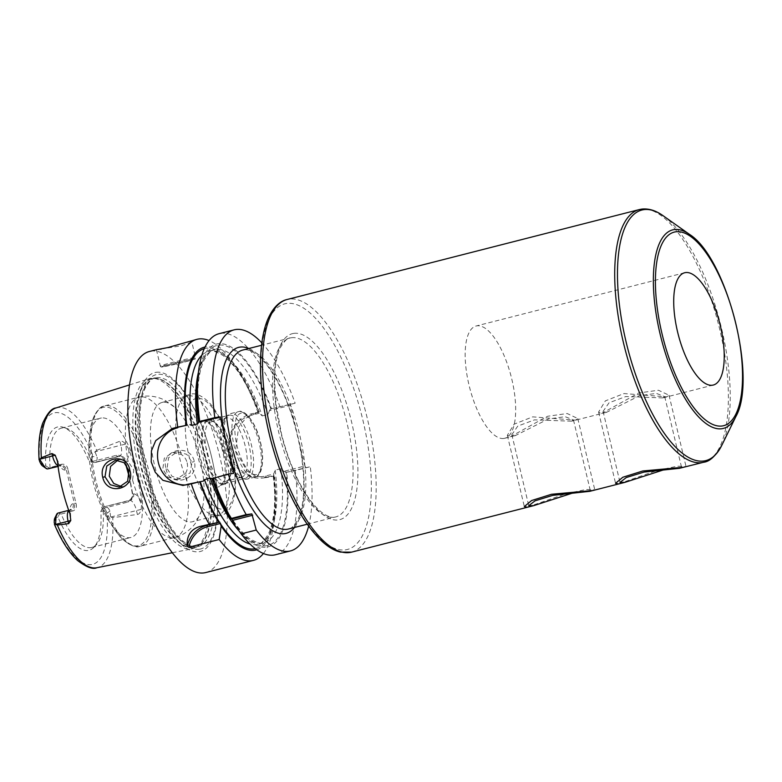 <?xml version="1.0" encoding="UTF-8"?>
<svg xmlns="http://www.w3.org/2000/svg" width="782" height="782" viewBox="0 0 782 782"><rect width="100%" height="100%" fill="white"/><g stroke="black" fill="none" stroke-linecap="round" stroke-linejoin="round"><path stroke-width="0.59" stroke-dasharray="3.91 2.93" d="M150.76 378.42A87.711 32.521 75.7 0 0 148.746 378.869A87.711 32.521 75.7 0 0 139.304 470.725A87.711 32.521 75.7 0 0 191.375 548.935A87.711 32.521 75.7 0 0 192.128 548.808A87.711 32.521 75.7 0 0 196.008 547.312A87.711 32.521 75.7 0 0 202.577 455.632A87.711 32.521 75.7 0 0 152.861 378.322A87.711 32.521 75.7 0 0 150.76 378.42M69.94 513.754A16.295 6.041 -104.3 0 1 73.205 503.608L74.349 503.452C75.17 506.775 74.182 508.916 71.406 509.893L58.171 513.051L69.578 510.138L71.406 509.893L72.599 511.105C76.02 509.786 77.135 507.127 75.952 503.129L67.956 469.542L66.343 469.874L74.349 503.452L75.952 503.129M56.03 407.94A82.472 30.586 75.7 0 1 57.927 407.52A82.472 30.586 -104.3 0 1 96.675 450.315L92.364 454.283L92.344 456.375L97.183 457.323A10.86 4.027 -104.3 0 1 95.14 462.524A10.86 4.027 -104.3 0 1 94.964 462.563L91.484 462.191L88.64 460.168A63.655 23.607 75.7 0 0 63.254 427.275A63.655 23.607 75.7 0 0 45.786 465.925L43.557 466.219A7.243 2.688 -104.3 0 1 42.482 465.877M59.999 512.806L57.976 517.097A63.655 23.607 75.7 0 0 93.899 547.302A63.655 23.607 75.7 0 0 100.829 511.35L103.058 511.047A7.243 2.688 -104.3 0 1 106.059 513.94L107.046 515.905L112.716 517.635A82.472 30.586 -104.3 0 1 96.831 567.732M95.179 452.24L97.183 457.323M92.344 456.375A7.243 2.688 75.7 0 1 90.868 459.875L88.64 460.168M57.976 517.097L55.747 517.401A7.243 2.688 75.7 0 0 54.74 518.271M45.786 465.925L49.031 467.89L61.455 464.303L60.888 465.749L58.073 466.473M91.484 462.191L91.934 461.595A61.563 22.825 -104.3 0 0 66.841 428.458A61.563 22.825 -104.3 0 0 62.316 427.969A61.563 22.825 75.7 0 0 61.338 428.155A61.563 22.825 75.7 0 0 50.048 467.216M100.829 511.35L102.432 508.144L103.087 508.398A61.563 22.825 -104.3 0 1 96.479 544.546A61.563 22.825 -104.3 0 1 91.797 547.449A61.563 22.825 -104.3 0 1 90.82 547.644A61.563 22.825 75.7 0 1 61.192 514.018L72.599 511.105M59.979 513.842L61.192 514.018M49.481 468.662L49.031 467.89M56.812 458.477C59.755 465.974 60.39 465.143 61.064 466.092L59.598 465.896A5.435 5.044 -97.6 0 1 65.209 470.031L66.343 469.874C65.61 466.639 63.792 465.261 60.888 465.749L59.598 465.896A5.435 5.044 -97.6 0 0 59.061 465.994L58.044 466.258M67.956 469.542C67.232 465.554 65.072 463.804 61.455 464.303M101.425 417.979A61.563 22.825 75.7 0 0 100.458 418.165A61.563 22.825 75.7 0 0 89.383 438.634A61.563 22.825 75.7 0 0 111.386 524.81A61.563 22.825 75.7 0 0 129.939 537.654A61.563 22.825 -104.3 0 0 130.917 537.469A61.563 22.825 -104.3 0 0 138.131 473.462A61.563 22.825 -104.3 0 0 101.425 417.979M103.087 508.398L127.525 502.152L128.092 500.705L103.644 506.941L102.432 508.144M129.304 475.808L132.676 493.931C132.872 498.066 131.151 500.803 127.525 502.152M91.934 461.595L116.381 455.349C120.193 454.821 122.96 456.493 124.68 460.354L126.185 464.811M132.676 493.931L133.546 493.931A5.435 5.044 82.4 0 1 129.92 500.46L103.644 506.941M103.058 511.047L105.482 506.697A10.86 4.027 -104.3 0 1 109.979 511.037L110.526 516.638M129.196 476.639L132.412 494.087C132.432 497.508 130.995 499.708 128.092 500.705L129.92 500.46A10.86 4.027 -104.3 0 1 136.449 510.48L137.407 514.488L112.716 517.635M137.407 514.488C139.098 514.233 140.349 512.533 141.171 509.375L141.689 503.569A84.085 31.182 75.7 0 0 128.727 449.191L125.619 444.117C123.429 441.586 121.533 440.618 119.949 441.204L120.907 445.222L95.394 451.732M96.675 450.315L119.949 441.204M166.077 468.789C169.137 488.398 199.4 480.607 194.347 461.634C190.27 442.319 159.968 449.767 166.077 468.789L167.074 468.457L172.089 476.414L180.935 478.819L190.134 472.836L192.01 462.142L186.732 454.293L177.377 451.888L168.589 457.724L167.074 468.457M124.68 460.354L124.406 460.5C122.862 457.372 120.584 456.062 117.574 456.561L93.136 462.807M128.727 449.191A16.295 6.041 -104.3 0 1 125.55 460.354A5.435 5.044 -97.6 0 0 119.939 456.219L94.964 462.563L90.868 459.875M125.658 464.176L124.406 460.5L125.55 460.354M156.214 372.291A92.305 34.232 -104.3 0 1 211.707 457.431A92.305 34.232 -104.3 0 1 198.96 551.74A92.305 34.232 -104.3 0 1 143.458 466.59A92.305 34.232 -104.3 0 1 156.214 372.291M205.803 572.541A114.074 42.296 -104.3 0 0 219.175 453.951A114.074 42.296 -104.3 0 0 151.17 351.138A114.074 42.296 75.7 0 0 149.362 351.489M161.239 349.046L181.013 345.82L188.873 343.2L191.639 341.304L187.846 341.656M201.815 355.321A99.588 36.93 -104.3 0 1 208.755 351.274A99.588 36.93 -104.3 0 1 262.273 415.916L259.272 413.258L258.529 412.016L259.321 411.918A104.651 38.807 75.7 0 0 237.435 368.713A104.651 38.807 75.7 0 0 205.031 347.022M198.442 372.3A99.588 36.93 -104.3 0 1 214.454 349.818L208.755 351.274C210.387 349.662 215.089 351.03 222.85 355.37C235.812 365.067 247.747 384.089 258.637 412.446L251.413 413.834A32.658 30.303 -97.6 0 0 229.224 451.351A32.658 30.303 -97.6 0 0 263.319 477.939A32.658 30.303 -97.6 0 0 266.535 477.313L273.651 475.505L273.544 475.006C276.183 501.458 274.453 521.154 268.334 534.106C263.632 541.486 260.201 544.868 258.021 544.252A99.588 36.93 -104.3 0 1 249.996 544.028M256.799 549.766A104.651 38.807 75.7 0 0 274.834 515.201A104.651 38.807 75.7 0 0 274.443 475.407L273.651 475.505L273.729 473.921L275.186 470.129L280.894 468.672L283.895 471.331L286.662 472.289A104.651 38.807 -104.3 0 1 235.05 525.357M259.272 413.258L251.218 415.31L251.413 413.834L259.321 411.918M295.156 403.219L270.582 408.937L295.156 403.219A114.074 42.296 75.7 0 0 261.833 342.897M251.218 415.31A31.212 28.954 -97.6 0 0 230.358 452.817A31.212 28.954 -97.6 0 0 265.665 475.984L273.729 473.921M270.582 408.937L269.438 410.667L290.425 405.301L304.882 465.974L283.895 471.331M262.273 415.916L267.982 414.46L269.438 410.667M308.626 526.159A114.074 42.296 75.7 0 0 310.278 466.698L285.704 472.426M304.882 465.974L305.752 467.304M290.425 405.301L290.63 403.825M185.617 484.957A29.032 26.94 -97.6 0 0 188.364 484.742A29.032 26.94 -97.6 0 0 191.219 484.185L203.418 481.077M211.902 478.682L233.691 473.345M231.619 519.023A103.204 38.269 75.7 0 1 212.46 478.613L211.824 478.926M258.08 412.681A114.074 42.296 75.7 0 0 233.192 362.77A114.074 42.296 75.7 0 0 209.058 340.571M263.426 553.5A114.074 42.296 75.7 0 0 273.964 522.444A114.074 42.296 75.7 0 0 273.201 476.16L274.443 475.407M275.469 554.751A114.074 42.296 75.7 0 0 295.215 470.549L310.278 466.698M280.093 407.06A114.074 42.296 75.7 0 0 219.028 333.699M255.939 413.228L245.91 418.175L238.666 426.943L235.509 450.481L246.985 471.047L256.789 476.463L267.874 477.333L273.201 476.16M197.65 378.879A104.651 38.807 -104.3 0 1 271.54 408.8M286.662 472.289L295.215 470.549M681.073 468.017L676.997 467.528L664.847 469.464M589.823 491.311L585.757 490.822L573.597 492.758M571.447 421.195L534.497 419.866L517.811 426.073L511.839 434.645L515.426 435.554L548.319 419.005L565.132 416.689L573.48 419.963L571.447 421.195M662.696 397.901L625.737 396.572L609.051 402.779L603.078 411.352L606.676 412.261L639.559 395.702L656.372 393.395L664.729 396.67L662.696 397.901M503.833 438.458A57.946 21.485 -104.3 0 1 469.298 386.24A57.946 21.485 -104.3 0 1 476.082 326.006A57.946 21.485 -104.3 0 1 477 325.82A57.946 21.485 -104.3 0 1 511.536 378.048A57.946 21.485 -104.3 0 1 504.752 438.282A57.946 21.485 -104.3 0 1 503.833 438.458M121.406 486.57L123.761 486.492L132.588 480.177L133.8 469.962L128.15 461.527L120.145 459.572L117.828 460.129M187.152 462.797C187.973 466.453 187.475 469.865 185.666 473.051L176.37 479.425L167.807 477.059L162.812 469.024L164.308 458.125L172.754 452.514L181.229 454.41C184.269 456.375 186.243 459.181 187.152 462.797M181.229 454.41A72.423 26.852 -104.3 0 0 140.134 396.894A72.423 26.852 75.7 0 0 138.991 397.119L142.989 396.337C151.249 395.428 158.824 396.904 165.745 400.775L175.09 407.578A61.563 22.825 -104.3 0 0 163.008 402.261A61.563 22.825 75.7 0 0 162.03 402.447A61.563 22.825 75.7 0 0 154.816 466.443A61.563 22.825 75.7 0 0 191.512 521.936A61.563 22.825 -104.3 0 0 192.489 521.741L217.807 515.279A61.563 22.825 -104.3 0 1 216.839 515.465A61.563 22.825 75.7 0 1 211.414 514.644L219.214 515.758C236.076 514.087 239.83 481.057 230.915 447.9C227.249 433.902 222.313 421.879 216.096 411.85C208.09 397.999 196.174 392.368 191.355 394.118C188.188 394.372 185.08 396.2 182.04 399.602A61.563 22.825 75.7 0 0 180.466 461.272A61.563 22.825 75.7 0 0 211.414 514.644M175.09 407.578A61.563 22.825 -104.3 0 1 199.381 456.444A61.563 22.825 -104.3 0 1 201.492 510.978A61.563 22.825 -104.3 0 1 192.489 521.741M162.03 402.447L187.348 395.985A61.563 22.825 75.7 0 1 188.325 395.79A61.563 22.825 -104.3 0 1 225.02 451.282A61.563 22.825 -104.3 0 1 217.807 515.279M187.348 395.985A61.563 22.825 75.7 0 0 182.04 399.602M202.245 420.423A34.222 12.688 75.7 0 0 197.523 455.388A34.222 12.688 75.7 0 0 218.1 486.961A34.222 12.688 75.7 0 0 221.247 485.241A34.222 12.688 75.7 0 0 222.469 450.549A34.222 12.688 75.7 0 0 204.767 420.696A34.222 12.688 75.7 0 0 202.245 420.423M220.006 485.427A33.176 12.307 -104.3 0 0 222.538 483.863A33.176 12.307 -104.3 0 0 223.72 450.237A33.176 12.307 -104.3 0 0 206.565 421.293A33.176 12.307 -104.3 0 0 204.122 421.029A33.176 12.307 75.7 0 0 203.594 421.127A33.176 12.307 75.7 0 0 199.703 455.623A33.176 12.307 75.7 0 0 219.488 485.524A33.176 12.307 -104.3 0 0 220.006 485.427L224.248 484.341A33.176 12.307 -104.3 0 1 223.72 484.449A33.176 12.307 75.7 0 1 203.936 454.538A33.176 12.307 75.7 0 1 207.826 420.042A33.176 12.307 75.7 0 1 208.354 419.944A33.176 12.307 -104.3 0 1 213.271 421.508A33.176 12.307 -104.3 0 1 227.963 449.151A33.176 12.307 -104.3 0 1 228.324 480.451A33.176 12.307 -104.3 0 1 224.248 484.341M225.9 481.292A30.635 11.359 -104.3 0 0 229.673 477.704A30.635 11.359 -104.3 0 0 229.331 448.8A30.635 11.359 -104.3 0 0 215.773 423.277A30.635 11.359 -104.3 0 0 211.228 421.83A30.635 11.359 75.7 0 0 210.749 421.928A30.635 11.359 75.7 0 0 207.162 453.775A30.635 11.359 75.7 0 0 225.421 481.389A30.635 11.359 -104.3 0 0 225.9 481.292L241.501 477.313A30.635 11.359 -104.3 0 1 241.022 477.411A30.635 11.359 75.7 0 1 238.764 477.157L244.18 478.946A33.792 12.532 75.7 0 0 246.672 479.219A33.792 12.532 -104.3 0 0 247.21 479.122L255.03 477.118A33.792 12.532 -104.3 0 1 254.492 477.225A33.792 12.532 75.7 0 1 234.346 446.766A33.792 12.532 75.7 0 1 238.305 411.625A33.792 12.532 75.7 0 1 238.842 411.528A33.792 12.532 -104.3 0 1 258.989 441.986A33.792 12.532 -104.3 0 1 255.03 477.118C262.459 476.16 265.03 458.428 260.083 440.755C256.095 422.867 244.698 409.221 239.057 411.479L230.485 413.629A33.792 12.532 75.7 0 0 227.914 415.222A33.792 12.532 75.7 0 0 226.702 449.474A33.792 12.532 75.7 0 0 244.18 478.946M210.749 421.928L226.34 417.94A30.635 11.359 75.7 0 1 226.829 417.852A30.635 11.359 -104.3 0 1 245.089 445.466A30.635 11.359 -104.3 0 1 241.501 477.313M226.34 417.94A30.635 11.359 75.7 0 0 224.014 419.387A30.635 11.359 75.7 0 0 222.919 450.442A30.635 11.359 75.7 0 0 238.764 477.157M247.21 479.122A33.792 12.532 -104.3 0 0 251.169 443.981A33.792 12.532 -104.3 0 0 231.022 413.522A33.792 12.532 75.7 0 0 230.485 413.629M229.419 415.174A32.59 12.082 75.7 0 0 228.911 415.271A32.59 12.082 75.7 0 0 225.089 449.151A32.59 12.082 75.7 0 0 244.522 478.525A32.59 12.082 75.7 0 0 245.03 478.428A32.59 12.082 75.7 0 0 248.852 444.547A32.59 12.082 75.7 0 0 229.419 415.174M224.111 483.735A32.59 12.082 -104.3 0 1 204.689 454.362A32.59 12.082 -104.3 0 1 208.501 420.481A32.59 12.082 -104.3 0 1 209.019 420.384A32.59 12.082 -104.3 0 1 228.452 449.758A32.59 12.082 -104.3 0 1 224.63 483.638A32.59 12.082 -104.3 0 1 224.111 483.735M683.536 467.265L686.019 466.512L677.271 466.209L656.831 470.568L618.367 483.902M601.593 413.502L638.728 392.975L658.444 390.238L669.04 395.252L666.763 396.865L623.958 393.561L605.336 400.892L598.582 412.036L601.593 413.502M592.297 490.558L594.779 489.806L586.021 489.503L565.591 493.872L527.127 507.195M510.353 436.796L547.488 416.278L567.204 413.531L577.8 418.546L575.523 420.159L532.708 416.855L514.087 424.196L507.342 435.33L510.353 436.796M73.205 503.608A5.435 5.044 82.4 0 1 69.578 510.138A10.86 4.027 -104.3 0 0 69.403 510.167L68.699 510.353M68.757 510.509A10.86 4.027 -104.3 0 1 69.403 510.167L70.947 509.18C70.429 508.994 70.351 511.526 70.693 516.775M39.569 461.37A78.132 28.973 -104.3 0 1 55.219 412.691A78.132 28.973 -104.3 0 1 92.364 454.283M107.046 515.905A78.132 28.973 -104.3 0 1 91.396 564.584A78.132 28.973 -104.3 0 1 54.251 522.992M47.653 468.907L43.557 466.219M60.888 465.749L59.061 465.994A10.86 4.027 -104.3 0 1 57.985 465.798M65.209 470.031A16.295 6.041 -104.3 0 1 57.457 461.36M55.747 517.401L58.171 513.051M109.979 511.037L106.059 513.94M141.171 509.375L110.936 516.99M133.546 493.931A16.295 6.041 -104.3 0 1 141.689 503.569M125.619 444.117L120.907 445.222A10.86 4.027 -104.3 0 1 119.578 456.287A10.86 4.027 -104.3 0 1 119.402 456.317A5.435 5.044 -97.6 0 1 119.939 456.219L95.14 462.524M116.381 455.349L117.574 456.561M153.096 378.498A87.056 32.287 -104.3 0 1 155.188 378.39A87.056 32.287 -104.3 0 1 204.532 455.134A87.056 32.287 -104.3 0 1 198.012 546.139A87.056 32.287 -104.3 0 1 193.408 547.742A87.056 32.287 -104.3 0 1 141.063 467.44A87.056 32.287 -104.3 0 1 153.096 378.498M193.897 547.537A86.988 32.258 -104.3 0 1 142.041 469.141A86.988 32.258 -104.3 0 1 152.236 378.703A86.988 32.258 -104.3 0 1 153.614 378.439A86.988 32.258 -104.3 0 1 205.47 456.844A86.988 32.258 -104.3 0 1 195.275 547.273A86.988 32.258 -104.3 0 1 193.897 547.537M156.459 377.716A86.988 32.258 -104.3 0 1 208.315 456.111A86.988 32.258 -104.3 0 1 198.12 546.55A86.988 32.258 -104.3 0 1 196.741 546.813A86.988 32.258 -104.3 0 1 144.885 468.408A86.988 32.258 -104.3 0 1 155.08 377.98A86.988 32.258 -104.3 0 1 156.459 377.716M199.254 549.238A89.959 33.352 -104.3 0 1 145.169 466.258A89.959 33.352 -104.3 0 1 157.593 374.363A89.959 33.352 -104.3 0 1 211.678 457.333A89.959 33.352 -104.3 0 1 199.254 549.238M204.258 348.684A103.204 38.269 -104.3 0 1 258.764 411.997M275.186 470.129A99.588 36.93 -104.3 0 1 258.021 544.252L263.73 542.796A99.588 36.93 -104.3 0 1 238.95 530.812M273.886 475.476A103.204 38.269 -104.3 0 1 255.313 548.681M265.665 475.984L266.535 477.313L271.071 476.707M299.584 443.736A95.961 35.581 -104.3 0 1 294.54 527.459M248.852 348.508A95.961 35.581 -104.3 0 1 295.723 427.539M288.411 529.023A92.344 34.242 75.7 0 0 299.232 433.023A92.344 34.242 75.7 0 0 244.189 349.789A92.344 34.242 -104.3 0 0 242.723 350.072L243.828 349.857C244.629 349.583 253.759 347.814 268.177 366.836C284.179 389.534 295.244 419.044 301.393 455.368C305.469 484.302 304.286 505.749 297.834 519.717C293.504 526.511 290.366 529.61 288.411 529.023M291.432 337.726A92.344 34.242 -104.3 0 1 346.485 420.96A92.344 34.242 -104.3 0 1 335.664 516.961A92.344 34.242 -104.3 0 1 334.207 517.244A92.344 34.242 -104.3 0 1 279.154 434.01A92.344 34.242 -104.3 0 1 289.975 338.01A92.344 34.242 -104.3 0 1 291.432 337.726M293.856 333.376A95.961 35.581 -104.3 0 1 351.558 421.889A95.961 35.581 -104.3 0 1 338.303 519.932A95.961 35.581 -104.3 0 1 280.601 431.41A95.961 35.581 -104.3 0 1 293.856 333.376M345.429 549.854A126.752 46.998 75.7 0 0 362.936 420.364A126.752 46.998 75.7 0 0 286.73 303.455A126.752 46.998 75.7 0 0 269.223 432.945A126.752 46.998 75.7 0 0 345.429 549.854M191.219 484.185L185.784 484.918M270.983 408.878A103.204 38.269 75.7 0 0 217.758 345.273A103.204 38.269 75.7 0 0 199.019 422.172M232.928 521.027A103.204 38.269 75.7 0 0 286.104 472.357M199.302 422.163C196.165 394.402 197.758 373.718 204.082 360.101C208.814 352.614 212.264 349.183 214.454 349.818A99.588 36.93 -104.3 0 1 267.982 414.46M280.894 468.672A99.588 36.93 -104.3 0 1 263.73 542.796C262.117 544.38 257.474 543.06 249.81 538.837C236.242 528.74 223.887 508.662 212.743 478.604M156.41 349.701L160.31 366.044A18.103 0.733 166.6 0 1 171.229 362.75A18.103 0.733 -13.4 0 1 195.539 357.657A18.103 0.733 -13.4 0 1 184.611 360.952A18.103 0.733 166.6 0 1 160.31 366.044C160.603 366.993 161.434 367.257 162.822 366.826L184.484 362.056C201.218 357.149 192.939 360.14 195.539 357.657L191.639 341.304M171.884 363.757A17.018 0.684 166.6 0 0 162.861 366.817A17.018 0.684 166.6 0 0 184.464 362.066A17.018 0.684 -13.4 0 0 193.486 358.997A17.018 0.684 -13.4 0 0 171.884 363.757M351.587 552.141A130.369 48.337 75.7 0 0 366.866 416.611A130.369 48.337 75.7 0 0 289.144 299.105A130.369 48.337 75.7 0 0 287.082 299.506M639.305 209.576A130.369 48.337 -104.3 0 1 641.367 209.175A130.369 48.337 -104.3 0 1 719.078 326.68A130.369 48.337 -104.3 0 1 703.8 462.211M663.077 215.705A129.304 47.946 -104.3 0 1 720.31 323.445A129.304 47.946 -104.3 0 1 721.737 445.447M689.48 234.365A102.462 37.995 -104.3 0 1 734.826 319.74A102.462 37.995 -104.3 0 1 735.95 416.405M194.347 461.634L192.01 462.142M132.588 480.177A72.423 26.852 75.7 0 0 173.682 537.693A72.423 26.852 -104.3 0 0 174.826 537.469A72.423 26.852 -104.3 0 0 185.666 473.051M89.383 438.634L90.292 431.117A71.338 26.451 75.7 0 0 115.785 530.978A71.338 26.451 75.7 0 0 137.28 545.865A71.338 26.451 -104.3 0 0 147.133 472.983A71.338 26.451 -104.3 0 0 104.241 407.178A71.338 26.451 75.7 0 0 90.292 431.117C90.986 418.047 99.119 405.672 104.544 405.907A72.423 26.852 75.7 0 0 96.049 481.204A72.423 26.852 75.7 0 0 139.225 546.481A72.423 26.852 -104.3 0 0 140.369 546.266A72.423 26.852 -104.3 0 0 148.863 470.969A72.423 26.852 -104.3 0 0 105.687 405.692A72.423 26.852 75.7 0 0 104.544 405.907L138.991 397.119A72.423 26.852 75.7 0 0 128.15 461.527M196.966 398.253A57.037 21.153 75.7 0 0 189.088 456.522A57.037 21.153 75.7 0 0 223.378 509.131A57.037 21.153 -104.3 0 0 231.257 450.862A57.037 21.153 -104.3 0 0 196.966 398.253M241.306 413.14A31.622 11.73 75.7 0 0 236.936 445.447A31.622 11.73 75.7 0 0 255.949 474.615A31.622 11.73 -104.3 0 0 260.318 442.309A31.622 11.73 -104.3 0 0 241.306 413.14M129.489 384.91L148.746 378.869M66.841 428.458L63.254 427.275M96.479 544.546L93.899 547.302M61.338 428.155L100.458 418.165M91.797 547.449L130.917 537.469M172.333 552.737L192.128 548.808M196.008 547.312L196.956 546.774C195.774 547.195 186.742 548.153 173.848 531.369C162.177 515.592 152.959 494.507 146.214 468.095L141.024 439.357L139.91 417.197C140.222 404.216 142.129 394.187 145.628 387.11C149.724 380.638 152.881 377.598 155.08 377.98L152.861 378.322M307.228 524.223L334.559 517.176C333.904 517.498 324.55 519.121 310.356 500.392C298.235 483.745 288.626 461.634 281.51 434.069L275.899 403.561L274.599 379.769C274.883 365.575 276.896 354.715 280.621 347.188C284.863 340.541 287.981 337.482 289.975 338.01L261.54 345.273M188.364 484.742L182.91 485.475M237.435 368.713L233.192 362.77M274.834 515.201L273.964 522.444M263.319 477.939L267.874 477.333M684.641 272.752L476.082 326.006M511.839 434.645L528.759 505.7M573.48 419.963L590.41 491.018M713.301 385.037L663.517 397.745M606.676 412.261L572.277 421.039M515.426 435.554L504.752 438.282M664.729 396.67L681.65 467.724M603.078 411.352L620.009 482.406M119.187 487.098L123.761 486.492M176.37 479.425L180.935 478.819M115.521 460.187L120.145 459.572M172.754 452.514L177.377 451.888M111.386 524.81L115.785 530.978C122.676 542.288 135.951 548.622 139.01 546.53L174.826 537.469C185.657 535.005 194.347 525.612 196.409 521.653L201.492 510.978M206.565 421.293L204.767 420.696M222.538 483.863L221.247 485.241M203.594 421.127L207.826 420.042M215.773 423.277L213.271 421.508M229.673 477.704L228.324 480.451M224.014 419.387L227.914 415.222M208.501 420.481L228.911 415.271M224.63 483.638L245.03 478.428M669.04 395.252L686.019 466.512M598.582 412.036L615.561 483.296M577.8 418.546L594.779 489.806M507.342 435.33L524.321 506.589"/><path stroke-width="1.17" d="M57.985 465.798A10.86 4.027 -104.3 0 1 52.531 455.974L51.954 453.56L41.329 457.744L40.048 459.161L39.569 461.37L40.556 463.335A7.243 2.688 -104.3 0 0 42.482 465.877L46.04 468.398A10.86 4.027 -104.3 0 1 43.147 464.576L39.853 459.669L39.1 460.031C38.162 445.241 39.325 433.062 42.59 423.492C47.194 413.355 51.671 408.175 56.03 407.94A82.472 30.586 75.7 0 0 41.329 457.744M51.954 453.56L55.248 455.222L57.457 461.36A83.361 30.909 75.7 0 0 69.94 513.754L70.791 520.48L68.65 523.647L68.073 521.232L55.6 524.419L55.942 518.29A10.86 4.027 -104.3 0 1 56.666 514.351A10.86 4.027 -104.3 0 1 57.995 513.08A10.86 4.027 -104.3 0 1 58.171 513.051M55.6 524.419L57.369 525.054L68.65 523.647M129.861 470.295C135.96 489.121 106.948 496.746 102.735 477.284C97.74 458.203 126.811 450.784 129.861 470.295L128.942 470.617L127.642 481.223L119.187 487.098L110.233 484.713L105.003 476.785L106.772 466.043L115.521 460.187L124.123 462.69L128.942 470.617M56.666 514.351L54.74 518.271A7.243 2.688 75.7 0 0 54.271 520.89L54.251 522.992L55.19 524.067L54.398 524.263C61.231 540.43 68.924 552.493 77.467 560.43C86.362 567.185 92.814 569.619 96.831 567.732A82.472 30.586 -104.3 0 1 96.118 567.849A82.472 30.586 75.7 0 1 57.369 525.054M58.044 466.258L47.653 468.907L58.073 466.473M47.653 468.907A10.86 4.027 -104.3 0 1 46.04 468.398M126.185 464.811L129.304 475.808M129.196 476.639L125.658 464.176M156.41 349.701L149.362 351.489A114.074 42.296 75.7 0 0 136 470.08A114.074 42.296 75.7 0 0 204.004 572.893A114.074 42.296 -104.3 0 0 205.803 572.541L253.456 560.371A114.074 42.296 75.7 0 0 263.426 553.5M221.169 526.081L219.175 539.502L188.912 547.234L187.181 546.374C186.439 535.455 191.062 528.72 201.033 526.178L219.703 522.093L221.169 526.081A104.651 38.807 75.7 0 0 256.799 549.766M205.031 347.022A104.651 38.807 75.7 0 0 186.243 425.369L172.333 428.477L155.716 440.628L151.434 450.794L151.219 461.986L155.286 472.328L162.9 480.314L182.91 485.475L191.179 483.54A114.074 42.296 75.7 0 0 209.136 524.116M172.333 428.477L177.729 427.099A114.074 42.296 75.7 0 1 197.015 339.32A114.074 42.296 75.7 0 1 198.824 338.968A114.074 42.296 75.7 0 1 209.058 340.571M197.015 339.32L167.622 347.619L157.69 349.476L161.239 349.046M156.508 349.662L157.69 349.476M219.175 539.502A114.074 42.296 75.7 0 0 251.648 560.723A114.074 42.296 75.7 0 0 253.456 560.371M187.181 546.374A28.973 26.881 82.4 0 1 206.673 525.426L219.703 522.093M188.912 547.234A27.526 25.532 82.4 0 1 207.543 526.755L220.573 523.432M189.967 424.636L191.59 425.408L197.289 423.952L199.019 422.172L220.241 416.904L214.806 417.637A114.074 42.296 75.7 0 1 234.092 329.857A114.074 42.296 75.7 0 1 261.833 342.897M249.996 544.028A99.588 36.93 -104.3 0 1 204.503 479.61L203.418 481.077L199.684 481.81A104.651 38.807 75.7 0 0 218.657 522.239M233.388 522.962L235.05 525.357A104.651 38.807 -104.3 0 1 233.388 522.962L231.853 518.994L251.843 513.891L246.213 514.644A114.074 42.296 75.7 0 1 228.256 474.078L233.691 473.345L220.241 416.904M251.843 513.891L256.242 530.04A114.074 42.296 75.7 0 0 290.533 550.909A114.074 42.296 75.7 0 0 308.626 526.159M177.778 427.744A29.032 26.94 -97.6 0 0 157.808 459.64A29.032 26.94 -97.6 0 0 185.617 484.957M204.503 479.61L210.211 478.154L212.46 478.613M191.179 483.54L199.684 481.81M228.256 474.078L211.902 478.682A104.651 38.807 -104.3 0 0 230.886 519.121L231.853 518.994M186.243 425.369L177.729 427.099M234.092 329.857L219.028 333.699A114.074 42.296 75.7 0 0 198.52 371.626A114.074 42.296 75.7 0 0 199.742 421.478L199.019 422.172M199.742 421.478L214.806 417.637M213.193 477.919A114.074 42.296 75.7 0 0 231.149 518.495L246.213 514.644M236.995 528.094L241.179 533.881L256.242 530.04M241.179 533.881A114.074 42.296 75.7 0 0 275.469 554.751L290.533 550.909M231.149 518.495L230.886 519.121M232.723 520.333L252.713 515.23M198.462 422.241A104.651 38.807 -104.3 0 1 197.65 378.879L198.52 371.626M679.46 468.301L703.8 462.211A130.369 48.337 -104.3 0 1 701.737 462.612A130.369 48.337 -104.3 0 1 624.026 345.116A130.369 48.337 -104.3 0 1 639.305 209.576L287.082 299.506A130.369 48.337 75.7 0 0 271.813 435.036A130.369 48.337 75.7 0 0 349.525 552.542A130.369 48.337 75.7 0 0 351.587 552.141L533.715 505.641L528.759 505.7L535.054 500.832L552.747 495.377L589.823 491.311L624.955 482.347L620.009 482.406L626.294 477.538L643.987 472.084L679.46 468.301M664.847 469.464L624.955 482.347M573.597 492.758L533.715 505.641M712.392 385.213A57.946 21.485 -104.3 0 1 677.847 332.995A57.946 21.485 -104.3 0 1 684.641 272.752A57.946 21.485 -104.3 0 1 685.55 272.576A57.946 21.485 -104.3 0 1 720.095 324.804A57.946 21.485 -104.3 0 1 713.301 385.037A57.946 21.485 -104.3 0 1 712.392 385.213M117.828 460.129L110.575 466.424L109.265 476.209L113.703 483.432L121.406 486.57M618.367 483.902L615.561 483.296L622.804 477.255L642.784 470.979L683.536 467.265M527.127 507.195L524.321 506.589L531.555 500.548L551.535 494.273L592.297 490.558M70.791 520.48L68.073 521.232A10.86 4.027 -104.3 0 1 68.757 510.509M40.048 459.161L55.248 455.222M43.147 464.576L40.556 463.335M54.271 520.89L55.942 518.29M207.543 526.755L206.673 525.426L201.033 526.178M191.59 425.408A99.588 36.93 -104.3 0 1 201.815 355.321M186.79 425.291A103.204 38.269 -104.3 0 1 204.258 348.684M219.4 522.141A103.204 38.269 -104.3 0 1 200.241 481.732M255.313 548.681A103.204 38.269 -104.3 0 1 220.71 524.145M294.54 527.459A95.961 35.581 -104.3 0 1 228.901 453.218M225.04 437.03A95.961 35.581 -104.3 0 1 240.084 347.1A95.961 35.581 -104.3 0 1 248.852 348.508M261.54 345.273L242.723 350.072A92.344 34.242 -104.3 0 0 231.433 444.127A92.344 34.242 -104.3 0 0 286.955 529.306A92.344 34.242 75.7 0 0 288.411 529.023L307.228 524.223M197.289 423.952A99.588 36.93 -104.3 0 1 198.442 372.3M238.95 530.812A99.588 36.93 -104.3 0 1 210.211 478.154M735.95 416.405A102.462 37.995 -104.3 0 1 721.737 428.732A102.462 37.995 -104.3 0 1 660.145 334.227A102.462 37.995 -104.3 0 1 674.289 229.556A102.462 37.995 -104.3 0 1 689.48 234.365C726.761 257.493 757.592 378.234 735.95 416.405L721.737 445.447A129.304 47.946 -104.3 0 1 703.8 460.999A129.304 47.946 -104.3 0 1 626.05 341.724A129.304 47.946 -104.3 0 1 643.918 209.625A129.304 47.946 -104.3 0 1 663.077 215.705C655.844 210.514 648.718 208.315 641.719 209.107L639.305 209.576M722.099 425.995A99.901 37.047 -104.3 0 1 662.041 333.855A99.901 37.047 -104.3 0 1 675.834 231.795A99.901 37.047 -104.3 0 1 735.901 323.943A99.901 37.047 -104.3 0 1 722.099 425.995M102.735 477.284L105.003 476.785M56.03 407.94L129.489 384.91M68.699 510.353L57.995 513.08M96.831 567.732L172.333 552.737M287.082 299.506C281.256 300.718 273.153 305.879 267.063 321.099C264.052 329.017 262.058 338.528 261.09 349.652C259.008 376.259 262.136 406.063 270.474 439.073C279.018 471.634 290.513 498.906 304.941 520.9C317.629 539.345 329.515 549.746 340.59 552.112L351.587 552.141M721.737 445.447C715.686 455.994 709.704 461.585 703.8 462.211M689.48 234.365L663.077 215.705"/></g></svg>
